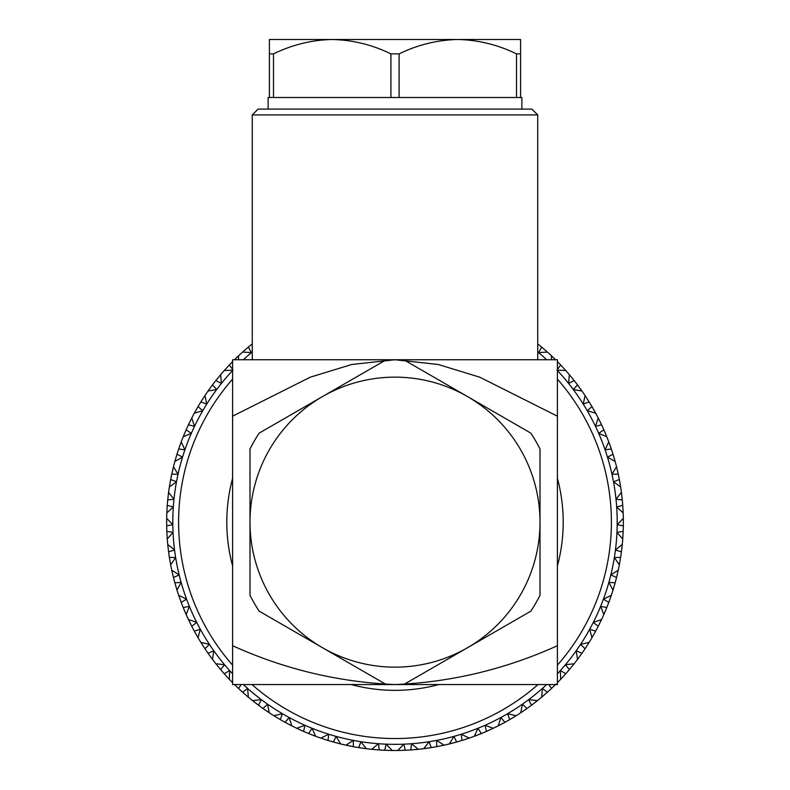 <?xml version="1.0" encoding="UTF-8"?>
<svg xmlns="http://www.w3.org/2000/svg" width="790" height="790" viewBox="0 0 790 790"><rect width="100%" height="100%" fill="white"/><g stroke="black" fill="none" stroke-linecap="round" stroke-linejoin="round"><path stroke-width="1.19" d="M417.594 748.723L417.278 749.414L410.79 749.957L411.521 743.726L418.315 749.305L410.79 749.957A228.35 228.35 0 0 1 405.28 750.273L397.726 750.48L403.848 744.17L405.28 750.273L398.772 750.47L398.377 749.829M443.279 744.674L443.032 745.395L436.663 746.668L436.673 740.398L444.059 745.168L436.663 746.668A228.35 228.35 0 0 1 431.212 747.607L423.736 748.683L429.098 741.711L431.212 747.607L424.783 748.555L424.309 747.952M468.332 737.722L468.174 738.462L461.982 740.457L461.281 734.226L469.161 738.117L461.982 740.457A228.35 228.35 0 0 1 456.679 742.008L449.372 743.933L453.904 736.399L456.679 742.008L450.389 743.676L449.856 743.143M492.427 727.955L492.348 728.706L486.433 731.402L485.021 725.289L493.296 728.262L486.433 731.402A228.35 228.35 0 0 1 481.337 733.545L474.306 736.29L477.94 728.281L481.337 733.545L475.284 735.925L474.691 735.451M515.248 715.513L515.268 716.263L509.688 719.611L507.595 713.706L516.156 715.71L509.688 719.611A228.35 228.35 0 0 1 504.879 722.327L498.194 725.852L500.9 717.488L504.879 722.327L499.132 725.378L498.49 724.973M536.509 700.542L536.607 701.293L531.443 705.253L528.698 699.624L537.427 700.641L531.443 705.253A228.35 228.35 0 0 1 526.979 708.502L520.748 712.758L522.476 704.137L526.979 708.502L521.617 712.185L520.936 711.859M555.528 684.555L551.43 688.505A228.35 228.35 0 0 1 547.361 692.238L541.654 697.185L542.384 688.426L547.361 692.238L542.454 696.513L541.743 696.267M573.234 663.857L573.5 664.558L569.373 669.584L565.413 664.726L574.152 663.738L569.373 669.584A228.35 228.35 0 0 1 565.759 673.761L560.653 679.331L560.377 670.542L565.759 673.761L561.364 678.561L560.633 678.403M588.224 642.616L588.57 643.287L585.044 648.748L580.561 644.373L589.123 642.398L585.044 648.748A228.35 228.35 0 0 1 581.924 653.31L577.49 659.423L576.216 650.723L581.924 653.31L578.211 658.455M600.696 619.804L601.121 620.427L598.237 626.263L593.28 622.421L601.565 619.488L598.237 626.263A228.35 228.35 0 0 1 595.66 631.151L591.947 637.727L589.696 629.225L595.66 631.151L592.47 636.819L591.72 636.829M610.492 595.719L610.976 596.292L608.784 602.414L603.422 599.166L611.322 595.305L608.784 602.414A228.35 228.35 0 0 1 606.779 607.559L603.837 614.521L600.627 606.335L606.779 607.559L604.261 613.563L603.511 613.652M617.474 570.676L618.027 571.19L616.536 577.52L610.838 574.903L618.244 570.163L616.536 577.52A228.35 228.35 0 0 1 615.134 582.862L613 590.11L608.883 582.339L615.134 582.862L613.366 588.955M621.552 545.001L622.164 545.446L621.404 551.904L615.45 549.958L622.263 544.409L621.404 551.904A228.35 228.35 0 0 1 620.624 557.375L619.33 564.82L614.353 557.572L620.624 557.375L619.528 563.784L618.817 564.05M622.678 519.02L623.34 519.405L623.32 525.903L617.178 524.649L623.32 518.358L623.32 525.903A228.35 228.35 0 0 1 623.162 531.433L622.737 538.968L616.96 532.332L623.162 531.433L622.806 537.921L622.135 538.267M620.841 493.088L621.533 493.394L622.263 499.853L616.022 499.3L621.404 492.348L622.263 499.853A228.35 228.35 0 0 1 622.737 505.363L623.162 512.898L616.674 506.963L622.737 505.363L623.122 511.851L622.49 512.266M616.062 467.532L616.783 467.759L618.244 474.099L611.974 474.257L616.526 466.742L618.244 474.099A228.35 228.35 0 0 1 619.34 479.51L620.624 486.946L613.504 481.791L619.34 479.51L620.456 485.919L619.883 486.403M608.389 442.696L609.139 442.825L611.312 448.957L605.101 449.836L608.764 441.847L611.312 448.957A228.35 228.35 0 0 1 613.01 454.211L615.143 461.459L607.48 457.153L613.01 454.211L614.857 460.452L614.344 460.995M597.941 418.888L598.702 418.937L601.555 424.783L595.492 426.363L598.218 417.999L601.555 424.783A228.35 228.35 0 0 1 603.846 429.809L606.789 436.761L598.682 433.354L603.846 429.809L606.394 435.794L605.94 436.396M584.847 396.422L585.607 396.392L589.113 401.873L583.267 404.134L585.025 395.514L589.113 401.873A228.35 228.35 0 0 1 591.967 406.603L595.68 413.18L587.237 410.711L591.967 406.603L595.176 412.252L594.791 412.903M569.284 375.606L570.024 375.487L574.133 380.523L568.583 383.436L569.353 374.677L574.133 380.523A228.35 228.35 0 0 1 577.51 384.898L581.944 391.01L573.283 389.529L577.51 384.898L581.341 390.151L581.035 390.843M551.538 359.746L551.41 355.767L555.489 359.697M243.537 352.123L243.399 351.382L248.327 347.126L251.388 352.597L242.619 352.073L248.327 347.126A228.35 228.35 0 0 1 252.277 343.887M233.001 370.076L224.222 370.559L229.327 364.99A228.35 228.35 0 0 1 232.596 361.613M208.965 390.843L208.659 390.151L212.49 384.898L216.717 389.529L208.056 391.01L212.49 384.898A228.35 228.35 0 0 1 215.868 380.523L220.647 374.677L221.417 383.436L215.868 380.523L219.867 375.606M188.464 424.734L191.782 417.999A228.35 228.35 0 0 1 194.32 413.18L198.033 406.603L202.763 410.711L194.32 413.18L198.033 406.603A228.35 228.35 0 0 1 200.887 401.873L204.975 395.514L206.733 404.134L200.887 401.873L204.975 395.514A228.35 228.35 0 0 1 208.056 391.01L211.888 385.718L208.056 391.01M170.117 486.403L169.544 485.919L170.66 479.51L176.496 481.791L169.376 486.946L170.66 479.51A228.35 228.35 0 0 1 171.756 474.099L173.474 466.742L178.026 474.257L171.756 474.099L173.217 467.759L173.938 467.532M167.51 512.266L166.878 511.851L167.263 505.363L173.326 506.963L166.838 512.898L167.263 505.363A228.35 228.35 0 0 1 167.737 499.853L168.596 492.348L173.978 499.3L167.737 499.853L168.468 493.394L169.159 493.088M167.865 538.267L167.194 537.921L166.838 531.433L173.04 532.332L167.263 538.968L166.838 531.433A228.35 228.35 0 0 1 166.68 525.903L166.68 518.358L172.822 524.649L166.68 525.903L166.66 519.563M171.183 564.05L170.472 563.784L169.376 557.375L175.647 557.572L170.67 564.82L169.376 557.375A228.35 228.35 0 0 1 168.596 551.904L167.737 544.409L174.55 549.958L168.596 551.904L167.836 545.446L168.448 545.001M177.424 589.291L176.684 589.113L174.867 582.862L181.117 582.339L177 590.11L174.867 582.862A228.35 228.35 0 0 1 173.464 577.52L171.756 570.163L179.162 574.903L173.464 577.52L171.973 571.19L172.526 570.676M186.489 613.652L185.739 613.563L183.221 607.559L189.373 606.335L186.164 614.521L183.221 607.559A228.35 228.35 0 0 1 181.216 602.414L178.678 595.305L186.578 599.166L181.216 602.414L179.024 596.292L179.508 595.719M198.28 636.829L197.53 636.819L194.34 631.151L200.305 629.225L198.053 637.727L194.34 631.151A228.35 228.35 0 0 1 191.763 626.263L188.435 619.488L196.72 622.421L191.763 626.263L188.879 620.427L189.304 619.804M212.638 658.505L211.888 658.583L208.076 653.31L213.784 650.723L212.51 659.423L208.076 653.31A228.35 228.35 0 0 1 204.956 648.748L200.877 642.398L209.439 644.373L204.956 648.748L201.43 643.287L201.776 642.616M229.367 678.403L228.636 678.561L224.242 673.761L229.623 670.542L229.347 679.331L224.242 673.761A228.35 228.35 0 0 1 220.627 669.584L215.848 663.738L224.587 664.726L220.627 669.584L216.5 664.558L216.766 663.857M248.258 696.267L247.547 696.513L242.639 692.238L247.616 688.426L248.346 697.185L242.639 692.238A228.35 228.35 0 0 1 238.57 688.505L237.632 687.616M269.064 711.859L268.383 712.185L263.021 708.502L267.524 704.137L269.252 712.758L263.021 708.502A228.35 228.35 0 0 1 258.557 705.253L252.573 700.641L261.302 699.624L258.557 705.253L253.393 701.293L253.491 700.542M291.51 724.973L290.868 725.378L285.121 722.327L289.101 717.488L291.806 725.852L285.121 722.327A228.35 228.35 0 0 1 280.312 719.611L273.844 715.71L282.405 713.706L280.312 719.611L274.732 716.263L274.752 715.513M315.309 735.451L314.716 735.925L308.663 733.545L312.06 728.281L315.694 736.29L308.663 733.545A228.35 228.35 0 0 1 303.567 731.402L296.704 728.262L304.979 725.289L303.567 731.402L297.652 728.706L297.573 727.955M192.059 418.888L191.299 418.937L189.254 423.084M358.788 747.607L360.902 741.711L366.264 748.683L358.788 747.607A228.35 228.35 0 0 1 353.337 746.668L346.968 745.395L346.721 744.674M404.263 750.312L397.726 750.48A228.35 228.35 0 0 1 392.275 750.48L391.228 750.47L391.623 749.829M385.747 750.312L389.184 750.421M418.315 749.305L411.807 749.878L418.315 749.305A228.35 228.35 0 0 0 423.736 748.683L429.938 747.814M372.406 748.723L372.722 749.414L371.685 749.305L378.479 743.726L379.21 749.957L371.685 749.305A228.35 228.35 0 0 1 366.264 748.683L365.217 748.555L365.691 747.952M444.059 745.168L437.65 746.481L444.059 745.168A228.35 228.35 0 0 0 449.372 743.933L455.425 742.363M469.161 738.117L462.95 740.161L469.161 738.117A228.35 228.35 0 0 0 474.306 736.29L480.142 734.038M493.296 728.262L487.361 730.987L493.296 728.262A228.35 228.35 0 0 0 498.194 725.852L503.734 722.949M516.156 715.71L510.557 719.098L516.156 715.71A228.35 228.35 0 0 0 520.748 712.758L525.913 709.242M537.427 700.641L532.263 704.64L537.427 700.641A228.35 228.35 0 0 0 541.654 697.185L546.394 693.106M557.404 682.679A228.35 228.35 0 0 0 560.653 679.331L564.889 674.729M574.152 663.738L570.024 668.814L574.152 663.738A228.35 228.35 0 0 0 577.49 659.423L581.173 654.367M589.123 642.398L585.607 647.909L589.123 642.398A228.35 228.35 0 0 0 591.947 637.727L595.038 632.286M601.565 619.488L598.702 625.354L601.565 619.488A228.35 228.35 0 0 0 603.837 614.521L606.286 608.764M611.322 595.305L609.139 601.467L611.322 595.305A228.35 228.35 0 0 0 613 590.11L614.788 584.116M618.244 570.163L616.783 576.542L618.244 570.163A228.35 228.35 0 0 0 619.33 564.82L620.417 558.658M622.263 544.409L621.533 550.907L622.263 544.409A228.35 228.35 0 0 0 622.737 538.968L623.113 532.727M623.32 518.358L623.34 524.896L623.32 518.358A228.35 228.35 0 0 0 623.162 512.898L622.826 506.657M621.404 492.348L622.164 498.846L621.404 492.348A228.35 228.35 0 0 0 620.624 486.946L619.577 480.784M616.526 466.742L618.027 473.101L616.526 466.742A228.35 228.35 0 0 0 615.143 461.459L613.395 455.455M608.764 441.847L610.976 447.999L608.764 441.847A228.35 228.35 0 0 0 606.789 436.761L604.37 430.994M598.218 417.999L601.121 423.865L598.218 417.999A228.35 228.35 0 0 0 595.68 413.18L592.619 407.719M585.025 395.514L588.57 401.004L585.025 395.514A228.35 228.35 0 0 0 581.944 391.01L578.28 385.945M557.404 361.613A228.35 228.35 0 0 1 560.673 364.99L565.778 370.559L556.999 370.076L560.673 364.99L565.077 369.779L564.86 370.5M569.353 374.677L573.5 379.733L569.353 374.677A228.35 228.35 0 0 0 565.778 370.559L561.364 365.731M537.723 343.887A228.35 228.35 0 0 1 541.673 347.126L542.671 347.965M551.41 355.767L555.528 359.746L551.41 355.767A228.35 228.35 0 0 0 547.381 352.073L538.612 352.597L541.673 347.126L546.601 351.382L546.463 352.123M242.619 352.073L247.547 347.788L242.619 352.073A228.35 228.35 0 0 0 238.59 355.767L234.472 359.746L238.59 355.767L238.462 359.746M228.626 365.731L224.222 370.559A228.35 228.35 0 0 0 220.647 374.677L216.677 379.516M202.902 398.693L201.43 400.994M176.684 455.178L174.857 461.459L176.99 454.211L182.52 457.153L174.857 461.459A228.35 228.35 0 0 0 173.474 466.742L172.032 472.825M169.376 486.946L170.472 480.508L169.376 486.946A228.35 228.35 0 0 0 168.596 492.348L167.865 498.569M166.838 512.898L167.194 506.37L166.838 512.898A228.35 228.35 0 0 0 166.68 518.358L166.66 524.609M167.263 538.968L166.878 532.44L167.263 538.968A228.35 228.35 0 0 0 167.737 544.409L168.428 550.62M170.67 564.82L169.544 558.382L170.67 564.82A228.35 228.35 0 0 0 171.756 570.163L173.148 576.265M177 590.11L175.143 583.84L177 590.11A228.35 228.35 0 0 0 178.678 595.305L180.772 601.2M186.164 614.521L183.606 608.507L186.164 614.521A228.35 228.35 0 0 0 188.435 619.488L191.17 625.107M198.053 637.727L194.824 632.039L198.053 637.727A228.35 228.35 0 0 0 200.877 642.398L204.235 647.672M212.51 659.423L208.659 654.14L212.51 659.423A228.35 228.35 0 0 0 215.848 663.738L219.788 668.597M229.347 679.331L224.923 674.522L229.347 679.331A228.35 228.35 0 0 0 232.596 682.679M248.346 697.185L243.399 692.919L248.346 697.185A228.35 228.35 0 0 0 252.573 700.641L257.51 704.473M269.252 712.758L263.85 709.084L269.252 712.758A228.35 228.35 0 0 0 273.844 715.71L279.196 718.959M291.806 725.852L286.01 722.811L291.806 725.852A228.35 228.35 0 0 0 296.704 728.262L302.382 730.878M334.308 742.284L333.321 742.008A228.35 228.35 0 0 1 328.018 740.457L326.784 740.072M315.694 736.29L309.601 733.93L315.694 736.29A228.35 228.35 0 0 0 320.839 738.117L328.719 734.226L328.018 740.457L321.826 738.462L321.668 737.722M353.337 746.668L345.941 745.168L353.328 740.398L353.337 746.668M184.06 436.396L183.606 435.794L186.154 429.809L191.318 433.354L183.211 436.761L186.154 429.809A228.35 228.35 0 0 1 188.445 424.783L191.299 418.937M175.656 460.995L175.143 460.452L176.99 454.211A228.35 228.35 0 0 1 178.688 448.957L180.861 442.825L181.611 442.696M392.275 750.48L384.72 750.273L386.152 744.17L392.275 750.48M339.611 743.676L333.321 742.008L336.096 736.399L340.628 743.933L339.611 743.676L340.144 743.143M224.222 370.559L228.636 365.731M179.024 447.999L181.236 441.847L184.9 449.836L178.688 448.957L180.861 442.825M577.362 658.505L578.112 658.583M612.576 589.291L613.317 589.113M555.528 359.746L552.17 356.488L551.44 356.695M238.56 356.695L237.83 356.488L234.472 359.746M231.865 368.486L229.327 364.99L224.923 369.769L225.14 370.5M220.716 375.606L219.976 375.487M205.153 396.422L204.393 396.392M194.824 412.252L195.209 412.903M167.322 519.02L166.66 519.405M384.72 750.273A228.35 228.35 0 0 1 379.21 749.957L372.722 749.414M556.101 683.982L551.43 688.505L549.327 685.236M191.782 417.999L194.508 426.363L188.445 424.783M241.108 684.555L238.57 688.505L234.739 684.821M546.64 684.555A222.197 222.197 0 0 1 243.359 684.555M232.596 673.791A222.197 222.197 0 0 1 232.596 370.5M243.359 359.746A222.197 222.197 0 0 1 252.277 351.846M537.723 351.846A222.197 222.197 0 0 1 546.64 359.746M557.404 370.5A222.197 222.197 0 0 1 557.404 673.791M557.404 379.141A216.401 216.401 0 0 1 557.404 665.16M538.01 684.555A216.401 216.401 0 0 1 251.99 684.555M232.596 665.16A216.401 216.401 0 0 1 232.596 379.141M340.628 743.933A228.35 228.35 0 0 0 345.941 745.168M183.211 436.761A228.35 228.35 0 0 0 181.236 441.847M438.786 684.555A168.201 168.201 0 0 1 351.214 684.555M232.596 565.936A168.201 168.201 0 0 1 232.596 478.355M557.404 478.355A168.201 168.201 0 0 1 557.404 565.936M269.41 53.868L269.41 97.506L273.498 97.506L273.498 53.868L269.41 53.868L269.41 39.5L520.59 39.5L520.59 53.868L516.502 53.868L516.502 97.506L399.088 97.506L399.088 53.868C417.88 44.734 437.453 39.944 457.795 39.5C478.167 39.944 497.74 44.734 516.502 53.868M273.498 53.868C292.29 44.734 311.853 39.944 332.205 39.5C352.577 39.944 372.149 44.734 390.912 53.868L390.912 97.506L399.088 97.506M399.088 53.868L390.912 53.868M273.498 97.506L390.912 97.506M521.874 109.099L521.874 97.506L520.59 97.506L520.59 53.868M520.59 97.506L516.502 97.506M322.498 396.57A145.005 145.005 0 0 0 322.498 647.721A145.005 145.005 0 0 0 540.005 522.15A145.005 145.005 0 0 0 322.498 396.57L259.16 433.137A162.404 162.404 0 0 0 249.996 449.006L249.996 595.285A162.404 162.404 0 0 0 259.16 611.154L385.836 684.288A162.404 162.404 0 0 0 404.164 684.288L530.841 611.154A162.404 162.404 0 0 0 540.005 595.285L540.005 449.006A162.404 162.404 0 0 0 530.841 433.137L404.164 360.003A162.404 162.404 0 0 0 385.836 360.003L322.498 396.57M269.41 97.506L268.126 97.506L268.126 109.099M252.277 114.906L258.083 109.099L531.917 109.099L537.723 114.906L252.277 114.906L252.277 359.746M537.723 114.906L537.723 359.746M395 684.555C338.505 682.145 284.37 669.199 232.596 645.716L232.596 684.555L557.404 684.555L557.404 645.716C505.343 669.258 451.209 682.205 395 684.555M557.404 416.192L557.404 359.746L232.596 359.746L232.596 416.192L310.272 377.176L351.718 364.496L395 359.746L438.213 364.486L479.757 377.185L557.404 416.192L557.404 645.716M232.596 416.192L232.596 645.716"/></g></svg>
